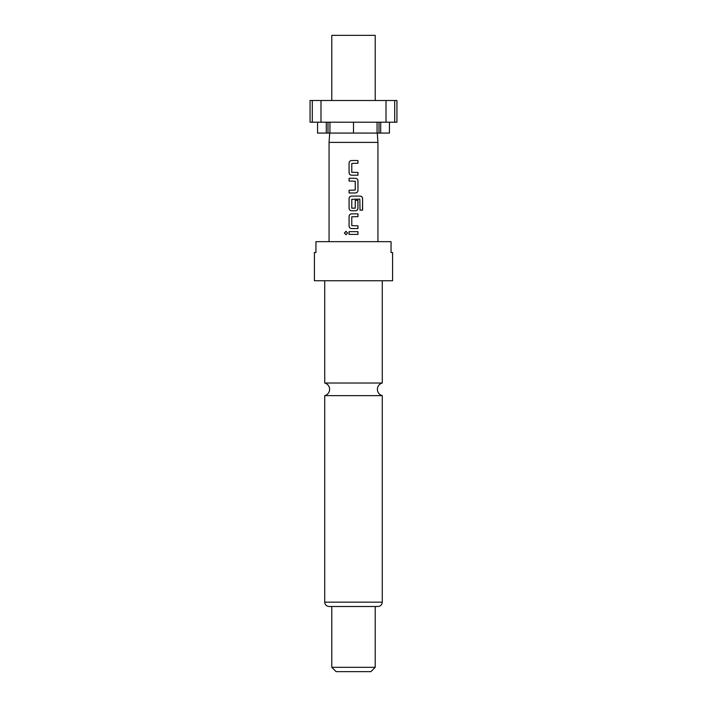 <?xml version="1.0" encoding="UTF-8"?>
<svg xmlns="http://www.w3.org/2000/svg" width="707" height="707" viewBox="0 0 707 707"><rect width="100%" height="100%" fill="white"/><g stroke="black" fill="none" stroke-linecap="round" stroke-linejoin="round"><path stroke-width="1.06" d="M346.032 231.33L344.486 233.027L346.032 234.724M347.632 233.027L345.997 231.33L344.406 233.027L345.997 234.724L347.632 233.027M353.5 383.026L324.725 383.026A6.513 6.513 0 0 1 324.725 395.637L382.275 395.637A6.513 6.513 0 0 1 382.275 383.026L353.5 383.026M375.214 100.5L375.214 35.35L331.786 35.35L331.786 100.5M377.07 122.214L377.07 133.075L329.93 133.075L329.93 122.214M377.282 133.075L377.936 142.39L329.064 142.39L329.064 241.661M353.5 280.75L392.588 280.75L392.588 252.514L391.051 252.514L391.051 241.661L315.949 241.661L315.949 252.514L314.412 252.514L314.412 280.75L353.5 280.75M331.786 667.311L375.214 667.311L370.875 671.65L336.125 671.65L331.786 667.311L331.786 606.5L377.936 606.5C380.596 606.217 382.045 604.768 382.275 602.161L382.275 395.637M382.275 602.161L324.725 602.161C324.955 604.768 326.404 606.217 329.064 606.5L375.214 606.5L375.214 667.311M357.963 160.516L351.609 160.516C350.053 160.666 349.214 161.514 349.072 163.07L349.072 172.649C349.214 174.205 350.062 175.053 351.609 175.203L357.963 175.203L357.963 172.464L351.786 172.278L351.786 163.432L357.963 163.255L357.963 160.516M355.435 178.297L349.072 178.297L349.072 181.036L355.25 181.222L355.25 190.068L349.072 190.245L349.072 192.984L355.435 192.984C356.982 192.834 357.822 191.986 357.963 190.43L357.963 180.851C357.822 179.295 356.973 178.447 355.435 178.297M360.181 196.086L351.609 196.086C350.053 196.237 349.214 197.085 349.072 198.64L349.072 208.22C349.214 209.776 350.062 210.624 351.609 210.774L355.435 210.774C356.982 210.624 357.822 209.776 357.963 208.22L357.963 200.373L355.25 200.373L355.25 208.15L351.786 208.15L351.786 199.303L359.828 199.118L360.004 210.129L362.594 210.129L362.594 198.64C362.47 197.085 361.666 196.228 360.181 196.086M357.963 213.876L351.609 213.876C350.053 214.018 349.214 214.875 349.072 216.43L349.072 226.001C349.214 227.566 350.062 228.414 351.609 228.555L357.963 228.555L357.963 225.825L351.786 225.639L351.786 216.793L357.963 216.607L357.963 213.876M357.963 231.657L349.072 231.657L349.072 234.397L357.963 234.397L357.963 231.657M386.013 122.214L396.936 122.214L396.936 100.5L386.013 100.5L386.013 122.214L320.987 122.214L320.987 100.5L312.3 100.5L312.3 122.214L320.987 122.214M312.3 100.5L310.064 100.5L310.064 122.214L312.3 122.214M389.451 122.214L389.451 133.075L380.711 133.075L380.711 122.214M386.013 100.5L320.987 100.5M326.289 122.214L326.289 133.075L317.549 133.075L317.549 122.214M377.07 133.075L380.711 133.075M326.289 133.075L329.93 133.075M353.5 122.214L353.5 133.075M394.7 122.214L394.7 100.5M327.995 122.214L327.995 133.075M379.005 122.214L379.005 133.075M357.919 234.397L357.919 231.657M349.117 231.657L349.117 234.397M349.072 226.001L349.117 226.001C349.249 227.566 350.089 228.414 351.618 228.555M349.072 216.43L349.117 226.001M351.618 213.876C350.089 214.018 349.249 214.875 349.117 216.43M357.919 216.607L357.919 213.876M357.919 228.555L357.919 225.825M362.514 210.129L362.594 198.64M362.514 198.64C362.391 197.085 361.595 196.228 360.119 196.086M351.618 196.086C350.089 196.237 349.249 197.085 349.117 198.64L349.072 198.64M349.117 198.64L349.072 208.22M349.117 208.22C349.249 209.776 350.089 210.624 351.618 210.774M355.418 210.774C356.947 210.624 357.786 209.776 357.919 208.22L357.963 208.22M357.919 208.22L357.919 200.373M349.117 178.297L349.117 181.036M357.963 180.851L357.919 180.851C357.786 179.295 356.947 178.447 355.418 178.297M357.963 190.43L357.919 180.851M355.418 192.984C356.947 192.834 357.786 191.986 357.919 190.43M349.117 190.245L349.117 192.984M349.072 172.649L349.117 172.649C349.249 174.205 350.089 175.053 351.618 175.203M349.072 163.07L349.117 172.649M351.618 160.516C350.089 160.666 349.249 161.514 349.117 163.07M357.919 163.255L357.919 160.516M357.919 175.203L357.919 172.464M382.275 383.026L382.275 280.75M377.936 142.39L377.936 241.661M324.725 602.161L324.725 395.637M324.725 383.026L324.725 280.75M329.718 133.075L329.064 142.39"/></g></svg>
